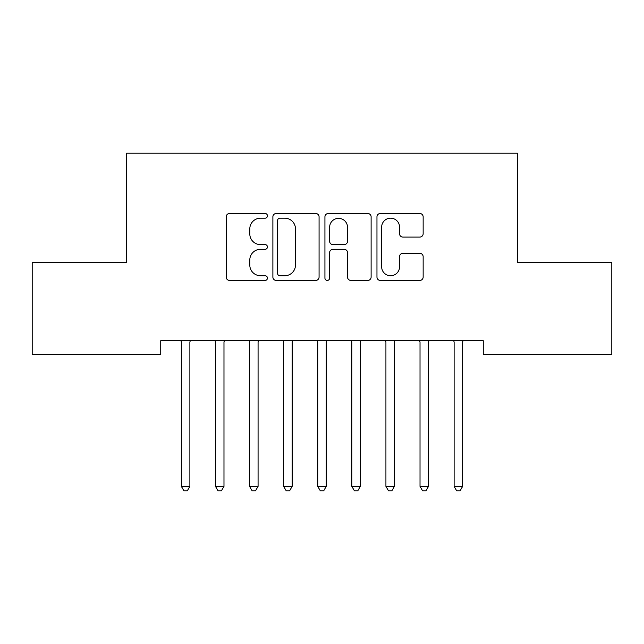 <?xml version="1.0" encoding="UTF-8"?>
<svg xmlns="http://www.w3.org/2000/svg" width="644" height="644" viewBox="0 0 644 644"><rect width="100%" height="100%" fill="white"/><g stroke="black" fill="none" stroke-linecap="round" stroke-linejoin="round"><path stroke-width="0.97" d="M267.453 215.837A2.343 2.343 0 0 0 265.111 213.494L229.554 213.494A3.349 3.349 0 0 0 226.205 216.843L226.205 277.081A3.349 3.349 0 0 0 229.554 280.422L265.111 280.422A2.343 2.343 0 0 0 267.453 278.079A2.343 2.343 0 0 0 265.111 275.737L260.506 275.737A10.707 10.707 0 0 1 249.8 265.03L249.8 260.007A10.707 10.707 0 0 1 260.506 249.3L265.111 249.3A2.343 2.343 0 0 0 267.453 246.958A2.343 2.343 0 0 0 265.111 244.615L260.506 244.615A10.707 10.707 0 0 1 249.8 233.909L249.8 228.886A10.707 10.707 0 0 1 260.506 218.179L265.111 218.179A2.343 2.343 0 0 0 267.453 215.837M419.799 237.089A3.349 3.349 0 0 0 423.148 233.74L423.148 216.843A3.349 3.349 0 0 0 419.799 213.494L380.314 213.494A3.349 3.349 0 0 0 376.965 216.843L376.965 277.081A3.349 3.349 0 0 0 380.314 280.422L419.799 280.422A3.349 3.349 0 0 0 423.148 277.081L423.148 256.666A3.349 3.349 0 0 0 419.799 253.317L402.903 253.317A3.349 3.349 0 0 0 399.554 256.666L399.554 266.785A8.952 8.952 0 0 1 390.602 275.737A8.952 8.952 0 0 1 381.651 266.785L381.651 227.131A8.952 8.952 0 0 1 390.602 218.179A8.952 8.952 0 0 1 399.554 227.131L399.554 233.74A3.349 3.349 0 0 0 402.903 237.089L419.799 237.089M483.266 340.716L160.734 340.716L160.734 354.353L32.2 354.353L32.2 262.301L126.643 262.301L126.643 153.2L517.357 153.2L517.357 262.301L611.8 262.301L611.8 354.353L483.266 354.353L483.266 340.716M319.07 216.843A3.349 3.349 0 0 0 315.729 213.494L276.236 213.494A3.349 3.349 0 0 0 272.887 216.843L272.887 277.081A3.349 3.349 0 0 0 276.236 280.422L315.729 280.422A3.349 3.349 0 0 0 319.07 277.081L319.07 216.843M328.271 213.494L367.764 213.494A3.349 3.349 0 0 1 371.113 216.843L371.113 277.081A3.349 3.349 0 0 1 367.764 280.422L350.867 280.422A3.349 3.349 0 0 1 347.519 277.081L347.519 252.649A3.349 3.349 0 0 0 344.17 249.3L332.956 249.3A3.349 3.349 0 0 0 329.615 252.649L329.615 278.079A2.343 2.343 0 0 1 327.273 280.422A2.343 2.343 0 0 1 324.93 278.079L324.93 216.843A3.349 3.349 0 0 1 328.271 213.494M279.915 218.179A2.343 2.343 0 0 0 277.572 220.522L277.572 273.394A2.343 2.343 0 0 0 279.915 275.737L284.769 275.737A10.707 10.707 0 0 0 295.475 265.03L295.475 228.886A10.707 10.707 0 0 0 284.769 218.179L279.915 218.179M347.519 227.3A8.952 8.952 0 0 0 338.567 218.348A8.952 8.952 0 0 0 329.615 227.3L329.615 241.267A3.349 3.349 0 0 0 332.956 244.615L344.17 244.615A3.349 3.349 0 0 0 347.519 241.267L347.519 227.3M180.916 340.716L181.117 341.215A3.413 3.413 0 0 1 181.358 342.487L181.358 486.365L189.883 486.365L189.883 342.487A3.413 3.413 0 0 1 190.133 341.215L190.334 340.716M189.883 486.365L187.332 490.8L183.918 490.8L181.358 486.365M215.007 340.716L215.209 341.215A3.413 3.413 0 0 1 215.458 342.487L215.458 486.365L223.983 486.365L223.983 342.487A3.413 3.413 0 0 1 224.225 341.215L224.426 340.716M223.983 486.365L221.423 490.8L218.01 490.8L215.458 486.365M249.099 340.716L249.3 341.215A3.413 3.413 0 0 1 249.55 342.487L249.55 486.365L258.075 486.365L258.075 342.487A3.413 3.413 0 0 1 258.316 341.215L258.518 340.716M258.075 486.365L255.515 490.8L252.11 490.8L249.55 486.365M283.199 340.716L283.4 341.215A3.413 3.413 0 0 1 283.642 342.487L283.642 486.365L292.167 486.365L292.167 342.487A3.413 3.413 0 0 1 292.416 341.215L292.618 340.716M292.167 486.365L289.607 490.8L286.202 490.8L283.642 486.365M317.291 340.716L317.492 341.215A3.413 3.413 0 0 1 317.742 342.487L317.742 486.365L326.258 486.365L326.258 342.487A3.413 3.413 0 0 1 326.508 341.215L326.709 340.716M326.258 486.365L323.707 490.8L320.293 490.8L317.742 486.365M351.382 340.716L351.584 341.215A3.413 3.413 0 0 1 351.833 342.487L351.833 486.365L360.358 486.365L360.358 342.487A3.413 3.413 0 0 1 360.6 341.215L360.801 340.716M360.358 486.365L357.798 490.8L354.393 490.8L351.833 486.365M385.482 340.716L385.684 341.215A3.413 3.413 0 0 1 385.925 342.487L385.925 486.365L394.45 486.365L394.45 342.487A3.413 3.413 0 0 1 394.7 341.215L394.901 340.716M394.45 486.365L391.89 490.8L388.485 490.8L385.925 486.365M419.574 340.716L419.775 341.215A3.413 3.413 0 0 1 420.017 342.487L420.017 486.365L428.542 486.365L428.542 342.487A3.413 3.413 0 0 1 428.791 341.215L428.993 340.716M428.542 486.365L425.99 490.8L422.577 490.8L420.017 486.365M453.666 340.716L453.867 341.215A3.413 3.413 0 0 1 454.117 342.487L454.117 486.365L462.642 486.365L462.642 342.487A3.413 3.413 0 0 1 462.883 341.215L463.084 340.716M462.642 486.365L460.082 490.8L456.668 490.8L454.117 486.365"/></g></svg>
